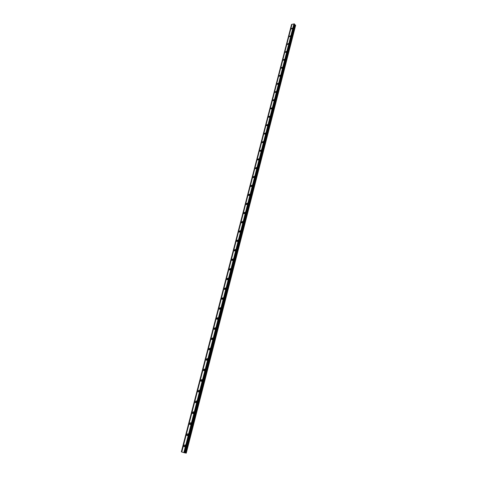 <?xml version="1.0" encoding="UTF-8"?>
<svg xmlns="http://www.w3.org/2000/svg" width="477" height="477" viewBox="0 0 477 477"><rect width="100%" height="100%" fill="white"/><g stroke="black" fill="none" stroke-linecap="round" stroke-linejoin="round"><path stroke-width="0.72" d="M185.082 446.299L185.261 445.488M240.068 231.858L240.319 231.452M237.665 241.213L237.928 240.772M235.244 250.64L235.513 250.175M232.8 260.156L233.08 259.655M230.337 269.743L230.546 268.533L229.198 269.129L229.276 269.815L230.624 269.219M227.857 279.421L228.143 278.872M225.359 289.175L225.645 288.603M222.831 299.013L223.117 298.417M220.285 308.941L220.571 308.327M217.721 318.958L218.001 318.314M215.133 329.058L215.407 328.397M212.521 339.248L212.79 338.569M209.886 349.528L210.148 348.83M207.227 359.897L207.483 359.181M204.55 370.361L204.794 369.633M201.843 380.914L202.081 380.175M199.112 391.569L199.344 390.812M196.357 402.32L196.578 401.545M193.579 413.165L193.787 412.378M190.77 424.107L190.973 423.314M187.944 435.155L188.129 434.35M294.547 24.035L184.593 452.822L184.271 452.751L183.83 452.613L293.898 23.939L294.547 24.035M294.506 24.178L294.613 24.721L295.662 25.269L186.257 453.15L185.708 453.043L295.293 24.864M184.599 452.804L185.708 453.043M183.764 445.542L183.943 446.597L185.219 445.965L185.034 444.91L183.764 445.542M185.177 445.136L184.861 446.591M291.107 28.745L291.119 29.109L292.473 28.465L292.455 28.095L291.107 28.745M289.122 36.437L289.14 36.812L290.493 36.163L290.475 35.793L289.122 36.437M287.13 44.188L287.142 44.57L288.502 43.926L288.484 43.544L287.13 44.188M285.115 51.999L285.133 52.387L286.486 51.749L286.468 51.361L285.115 51.999M283.088 59.869L283.105 60.269L284.465 59.631L284.447 59.237L283.088 59.869M281.042 67.806L281.066 68.211L282.42 67.579L282.402 67.174L281.042 67.806M278.985 75.801L279.009 76.219L280.363 75.587L280.345 75.175L278.985 75.801M276.91 83.863L276.934 84.286L278.294 83.66L278.27 83.236L276.91 83.863M274.818 91.983L274.841 92.419L276.201 91.793L276.177 91.363L274.818 91.983M272.707 100.176L272.737 100.617L274.096 99.997L274.066 99.55L272.707 100.176M270.584 108.428L270.608 108.881L271.973 108.261L271.944 107.808L270.584 108.428M268.438 116.746L268.468 117.211L269.833 116.591L269.803 116.132L268.438 116.746M266.279 125.135L266.309 125.606L267.675 124.992L267.645 124.521L266.279 125.135M264.103 133.59L264.139 134.073L265.498 133.459L265.462 132.976L264.103 133.59M261.909 142.11L261.945 142.605L263.304 141.997L263.268 141.502L261.909 142.11M259.697 150.702L259.732 151.209L261.098 150.601L261.056 150.094L259.697 150.702M260.508 151.346L261.098 150.601M257.467 159.366L257.502 159.884L258.868 159.276L258.826 158.758L257.467 159.366M258.874 159.246L258.272 160.028M255.213 168.101L255.255 168.631L256.62 168.023L256.578 167.499L255.213 168.101M256.632 167.97L256.024 168.775M252.947 176.907L252.989 177.444L254.354 176.842L254.307 176.305L252.947 176.907M254.372 176.764L253.758 177.593M250.663 185.786L250.705 186.34L252.071 185.738L252.023 185.183L250.663 185.786M252.089 185.631L251.474 186.489M248.356 194.735L248.404 195.302L249.763 194.705L249.715 194.139L248.356 194.735M249.787 194.574L249.173 195.457M246.031 203.762L246.084 204.347L247.444 203.745L247.39 203.166L246.031 203.762M247.468 203.59L246.853 204.496M243.687 212.867L243.741 213.463L245.1 212.861L245.047 212.271L243.687 212.867M245.13 212.682L244.516 213.613M241.32 222.043L241.38 222.658L242.739 222.061L242.68 221.453L241.32 222.043M242.769 221.847L242.155 222.807M238.935 231.303L239.001 231.929L240.354 231.333L240.295 230.707L238.935 231.303M240.39 231.095L239.776 232.078M236.532 240.641L236.598 241.279L237.951 240.682L237.886 240.044L236.532 240.641M237.987 240.42L237.379 241.434M234.106 250.055L234.177 250.705L235.531 250.115L235.459 249.459L234.106 250.055M235.566 249.823L234.964 250.86M231.661 259.548L231.739 260.221L233.086 259.625L233.014 258.957L231.661 259.548M233.122 259.309L232.526 260.37M230.653 268.873L230.069 269.964M226.706 278.789L226.79 279.492L228.137 278.896L228.054 278.192L226.706 278.789M228.167 278.526L227.589 279.635M224.202 288.531L224.285 289.253L225.627 288.657L225.543 287.935L224.202 288.531M225.657 288.257L225.09 289.396M221.668 298.358L221.757 299.103L223.099 298.507L223.009 297.767L221.668 298.358M223.129 298.077L222.568 299.234M219.116 308.273L219.211 309.036L220.547 308.44L220.452 307.683L219.116 308.273M220.571 307.981L220.028 309.168M216.54 318.278L216.641 319.053L217.971 318.457L217.876 317.682L216.54 318.278M217.995 317.974L217.464 319.179M213.94 328.367L214.048 329.166L215.377 328.57L215.27 327.771L213.94 328.367M215.395 328.057L214.877 329.285M211.317 338.545L211.43 339.368L212.76 338.765L212.647 337.949L211.317 338.545M212.772 338.223L212.265 339.475M208.676 348.818L208.789 349.659L210.113 349.057L209.999 348.216L208.676 348.818M210.124 348.484L209.636 349.76M206.004 359.181L206.13 360.04L207.447 359.437L207.322 358.579L206.004 359.181M207.447 358.841L206.982 360.135M203.309 369.633L203.44 370.516L204.758 369.913L204.627 369.031L203.309 369.633M204.752 369.287L204.299 370.605M200.596 380.187L200.728 381.093L202.039 380.479L201.902 379.579L200.596 380.187M202.033 379.829L201.598 381.165M197.854 390.83L197.997 391.76L199.303 391.146L199.159 390.222L197.854 390.83M199.285 390.466L198.873 391.826M195.087 401.574L195.236 402.528L196.536 401.908L196.387 400.96L195.087 401.574M196.518 401.199L196.119 402.582M192.297 412.414L192.452 413.392L193.745 412.772L193.59 411.794L192.297 412.414M193.722 412.033L193.346 413.434M189.476 423.355L189.643 424.357L190.931 423.737L190.764 422.735L189.476 423.355M190.895 422.962L190.544 424.387M186.632 434.398L186.805 435.423L188.087 434.797L187.914 433.772L186.632 434.398M188.051 433.998L187.717 435.435M181.343 451.868L291.566 24.428L181.338 451.862L183.83 452.613M291.566 24.428L293.898 23.939M244.814 213.38L245.035 213.046M242.447 222.58L242.686 222.21M184.378 452.774L294.398 23.874M294.237 23.868L184.194 452.727M181.785 451.999L291.978 24.339M181.415 451.892L291.638 24.416M184.682 452.822L294.559 24.249M286.331 52.082L286.003 52.422M284.334 59.935L283.964 60.317M282.306 67.847L281.907 68.277M280.267 75.825L279.832 76.296M278.21 83.869L277.751 84.375M276.135 91.978L275.646 92.514M274.042 100.152L273.536 100.725M271.932 108.386L271.401 108.995M269.797 116.692L269.255 117.33M267.651 125.069L267.096 125.731M265.486 133.506L264.914 134.204M263.298 142.021L262.72 142.742M184.271 452.751L294.309 23.85M294.595 24.673L184.849 452.822M185.058 452.87L294.744 24.786M184.641 446.74L183.943 446.597M253.305 177.677L252.989 177.444M251.033 186.567L250.705 186.34M248.744 195.54L248.404 195.302M246.43 204.579L246.084 204.347M244.105 213.702L243.741 213.463M241.756 222.896L241.38 222.658M239.388 232.168L239.001 231.929M237.003 241.517L236.598 241.279M234.601 250.95L234.177 250.705M232.174 260.466L231.739 260.221M229.723 270.06L229.276 269.815M227.255 279.737L226.79 279.492M224.768 289.497L224.285 289.253M222.258 299.341L221.757 299.103M219.724 309.269L219.211 309.036M217.166 319.286L216.641 319.053M214.59 329.392L214.048 329.166M211.991 339.588L211.43 339.368M209.367 349.879L208.789 349.659M206.72 360.254L206.13 360.04M204.049 370.724L203.44 370.516M201.348 381.29L200.728 381.093M198.629 391.957L197.997 391.76M195.886 402.713L195.236 402.528M193.113 413.571L192.452 413.392M190.317 424.524L189.643 424.357M187.491 435.584L186.805 435.423"/></g></svg>
